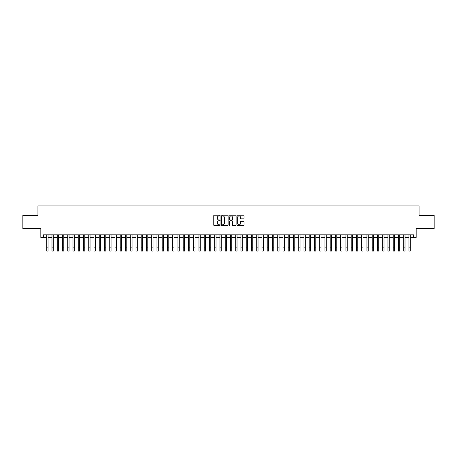 <?xml version="1.0" encoding="UTF-8"?>
<svg xmlns="http://www.w3.org/2000/svg" width="457" height="457" viewBox="0 0 457 457"><rect width="100%" height="100%" fill="white"/><g stroke="black" fill="none" stroke-linecap="round" stroke-linejoin="round"><path stroke-width="0.69" d="M220.103 215.584A0.36 0.36 0 0 0 219.743 215.224L214.264 215.224A0.514 0.514 0 0 0 213.75 215.738L213.75 225.015A0.514 0.514 0 0 0 214.264 225.53L219.743 225.53A0.36 0.36 0 0 0 220.103 225.17A0.36 0.36 0 0 0 219.743 224.81L219.034 224.81A1.651 1.651 0 0 1 217.383 223.159L217.383 222.388A1.651 1.651 0 0 1 219.034 220.737L219.743 220.737A0.36 0.36 0 0 0 220.103 220.377A0.36 0.36 0 0 0 219.743 220.017L219.034 220.017A1.651 1.651 0 0 1 217.383 218.366L217.383 217.595A1.651 1.651 0 0 1 219.034 215.944L219.743 215.944A0.36 0.36 0 0 0 220.103 215.584M243.558 218.857A0.514 0.514 0 0 0 244.072 218.343L244.072 215.738A0.514 0.514 0 0 0 243.558 215.224L237.48 215.224A0.514 0.514 0 0 0 236.966 215.738L236.966 225.015A0.514 0.514 0 0 0 237.48 225.53L243.558 225.53A0.514 0.514 0 0 0 244.072 225.015L244.072 221.874A0.514 0.514 0 0 0 243.558 221.354L240.959 221.354A0.514 0.514 0 0 0 240.439 221.874L240.439 223.427A1.377 1.377 0 0 1 239.062 224.81A1.377 1.377 0 0 1 237.686 223.427L237.686 217.321A1.377 1.377 0 0 1 239.062 215.944A1.377 1.377 0 0 1 240.439 217.321L240.439 218.343A0.514 0.514 0 0 0 240.959 218.857L243.558 218.857M43.455 237.44L43.455 234.812L413.545 234.812L413.545 237.44L416.173 237.44L416.173 228.511L434.15 228.511L434.15 215.39L419.058 215.39L419.058 205.941L37.942 205.941L37.942 215.39L22.85 215.39L22.85 228.511L40.827 228.511L40.827 237.44L46.734 237.44M228.049 215.738A0.514 0.514 0 0 0 227.535 215.224L221.451 215.224A0.514 0.514 0 0 0 220.937 215.738L220.937 225.015A0.514 0.514 0 0 0 221.451 225.53L227.535 225.53A0.514 0.514 0 0 0 228.049 225.015L228.049 215.738M229.465 215.224L235.549 215.224A0.514 0.514 0 0 1 236.063 215.738L236.063 225.015A0.514 0.514 0 0 1 235.549 225.53L232.944 225.53A0.514 0.514 0 0 1 232.43 225.015L232.43 221.251A0.514 0.514 0 0 0 231.916 220.737L230.185 220.737A0.514 0.514 0 0 0 229.671 221.251L229.671 225.17A0.36 0.36 0 0 1 229.311 225.53A0.36 0.36 0 0 1 228.951 225.17L228.951 215.738A0.514 0.514 0 0 1 229.465 215.224M48.048 237.44L51.984 237.44M53.298 237.44L57.234 237.44M58.547 237.44L62.483 237.44M63.797 237.44L67.733 237.44M69.047 237.44L72.983 237.44M74.297 237.44L78.233 237.44M79.547 237.44L83.482 237.44M84.796 237.44L88.732 237.44M90.046 237.44L93.982 237.44M95.296 237.44L99.232 237.44M100.546 237.44L104.482 237.44M105.79 237.44L109.731 237.44M111.04 237.44L114.981 237.44M116.289 237.44L120.231 237.44M121.539 237.44L125.481 237.44M126.789 237.44L130.725 237.44M132.039 237.44L135.975 237.44M137.289 237.44L141.224 237.44M142.538 237.44L146.474 237.44M147.788 237.44L151.724 237.44M153.038 237.44L156.974 237.44M158.288 237.44L162.224 237.44M163.537 237.44L167.473 237.44M168.787 237.44L172.723 237.44M174.037 237.44L177.973 237.44M179.287 237.44L183.223 237.44M184.537 237.44L188.473 237.44M189.786 237.44L193.722 237.44M195.036 237.44L198.972 237.44M200.286 237.44L204.222 237.44M205.536 237.44L209.472 237.44M210.786 237.44L214.721 237.44M216.03 237.44L219.971 237.44M221.279 237.44L225.221 237.44M226.529 237.44L230.471 237.44M231.779 237.44L235.721 237.44M237.029 237.44L240.97 237.44M242.279 237.44L246.214 237.44M247.528 237.44L251.464 237.44M252.778 237.44L256.714 237.44M258.028 237.44L261.964 237.44M263.278 237.44L267.214 237.44M268.527 237.44L272.463 237.44M273.777 237.44L277.713 237.44M279.027 237.44L282.963 237.44M284.277 237.44L288.213 237.44M289.527 237.44L293.463 237.44M294.776 237.44L298.712 237.44M300.026 237.44L303.962 237.44M305.276 237.44L309.212 237.44M310.526 237.44L314.462 237.44M315.776 237.44L319.711 237.44M321.025 237.44L324.961 237.44M326.275 237.44L330.211 237.44M331.519 237.44L335.461 237.44M336.769 237.44L340.711 237.44M342.019 237.44L345.96 237.44M347.269 237.44L351.21 237.44M352.518 237.44L356.454 237.44M357.768 237.44L361.704 237.44M363.018 237.44L366.954 237.44M368.268 237.44L372.204 237.44M373.518 237.44L377.453 237.44M378.767 237.44L382.703 237.44M384.017 237.44L387.953 237.44M389.267 237.44L393.203 237.44M394.517 237.44L398.453 237.44M399.766 237.44L403.702 237.44M405.016 237.44L408.952 237.44M410.266 237.44L413.545 237.44M222.022 215.944A0.36 0.36 0 0 0 221.662 216.304L221.662 224.45A0.36 0.36 0 0 0 222.022 224.81L222.77 224.81A1.651 1.651 0 0 0 224.416 223.159L224.416 217.595A1.651 1.651 0 0 0 222.77 215.944L222.022 215.944M232.43 217.349A1.377 1.377 0 0 0 231.048 215.972A1.377 1.377 0 0 0 229.671 217.349L229.671 219.503A0.514 0.514 0 0 0 230.185 220.017L231.916 220.017A0.514 0.514 0 0 0 232.43 219.503L232.43 217.349M46.734 247.123L48.048 247.123L48.048 251.059L46.734 251.059L46.734 234.812M48.048 247.123L48.048 234.812M51.984 251.059L53.298 251.059L51.984 251.059L51.984 234.812M53.298 251.059L53.298 234.812M57.234 251.059L58.547 251.059L57.234 251.059L57.234 234.812M58.547 251.059L58.547 234.812M62.483 251.059L63.797 251.059L62.483 251.059L62.483 234.812M63.797 251.059L63.797 234.812M67.733 251.059L69.047 251.059L67.733 251.059L67.733 234.812M69.047 251.059L69.047 234.812M72.983 251.059L74.297 251.059L72.983 251.059L72.983 234.812M74.297 251.059L74.297 234.812M78.233 251.059L79.547 251.059L78.233 251.059L78.233 234.812M79.547 251.059L79.547 234.812M83.482 251.059L84.796 251.059L83.482 251.059L83.482 234.812M84.796 251.059L84.796 234.812M88.732 251.059L90.046 251.059L88.732 251.059L88.732 234.812M90.046 251.059L90.046 234.812M93.982 251.059L95.296 251.059L93.982 251.059L93.982 234.812M95.296 251.059L95.296 234.812M99.232 251.059L100.546 251.059L99.232 251.059L99.232 234.812M100.546 251.059L100.546 234.812M104.482 251.059L105.79 251.059L104.482 251.059L104.482 234.812M105.79 251.059L105.79 234.812M109.731 251.059L111.04 251.059L109.731 251.059L109.731 234.812M111.04 251.059L111.04 234.812M114.981 251.059L116.289 251.059L114.981 251.059L114.981 234.812M116.289 251.059L116.289 234.812M120.231 251.059L121.539 251.059L120.231 251.059L120.231 234.812M121.539 251.059L121.539 234.812M125.481 251.059L126.789 251.059L125.481 251.059L125.481 234.812M126.789 251.059L126.789 234.812M130.725 251.059L132.039 251.059L130.725 251.059L130.725 234.812M132.039 251.059L132.039 234.812M135.975 251.059L137.289 251.059L135.975 251.059L135.975 234.812M137.289 251.059L137.289 234.812M141.224 251.059L142.538 251.059L141.224 251.059L141.224 234.812M142.538 251.059L142.538 234.812M146.474 251.059L147.788 251.059L146.474 251.059L146.474 234.812M147.788 251.059L147.788 234.812M151.724 251.059L153.038 251.059L151.724 251.059L151.724 234.812M153.038 251.059L153.038 234.812M156.974 251.059L158.288 251.059L156.974 251.059L156.974 234.812M158.288 251.059L158.288 234.812M162.224 251.059L163.537 251.059L162.224 251.059L162.224 234.812M163.537 251.059L163.537 234.812M167.473 251.059L168.787 251.059L167.473 251.059L167.473 234.812M168.787 251.059L168.787 234.812M172.723 251.059L174.037 251.059L172.723 251.059L172.723 234.812M174.037 251.059L174.037 234.812M177.973 251.059L179.287 251.059L177.973 251.059L177.973 234.812M179.287 251.059L179.287 234.812M183.223 251.059L184.537 251.059L183.223 251.059L183.223 234.812M184.537 251.059L184.537 234.812M188.473 251.059L189.786 251.059L188.473 251.059L188.473 234.812M189.786 251.059L189.786 234.812M193.722 251.059L195.036 251.059L193.722 251.059L193.722 234.812M195.036 251.059L195.036 234.812M198.972 251.059L200.286 251.059L198.972 251.059L198.972 234.812M200.286 251.059L200.286 234.812M204.222 251.059L205.536 251.059L204.222 251.059L204.222 234.812M205.536 251.059L205.536 234.812M209.472 251.059L210.786 251.059L209.472 251.059L209.472 234.812M210.786 251.059L210.786 234.812M214.721 251.059L216.03 251.059L214.721 251.059L214.721 234.812M216.03 251.059L216.03 234.812M219.971 251.059L221.279 251.059L219.971 251.059L219.971 234.812M221.279 251.059L221.279 234.812M225.221 251.059L226.529 251.059L225.221 251.059L225.221 234.812M226.529 251.059L226.529 234.812M230.471 251.059L231.779 251.059L230.471 251.059L230.471 234.812M231.779 251.059L231.779 234.812M235.721 251.059L237.029 251.059L235.721 251.059L235.721 234.812M237.029 251.059L237.029 234.812M240.97 251.059L242.279 251.059L240.97 251.059L240.97 234.812M242.279 251.059L242.279 234.812M246.214 251.059L247.528 251.059L246.214 251.059L246.214 234.812M247.528 251.059L247.528 234.812M251.464 251.059L252.778 251.059L251.464 251.059L251.464 234.812M252.778 251.059L252.778 234.812M256.714 251.059L258.028 251.059L256.714 251.059L256.714 234.812M258.028 251.059L258.028 234.812M261.964 251.059L263.278 251.059L261.964 251.059L261.964 234.812M263.278 251.059L263.278 234.812M267.214 251.059L268.527 251.059L267.214 251.059L267.214 234.812M268.527 251.059L268.527 234.812M272.463 251.059L273.777 251.059L272.463 251.059L272.463 234.812M273.777 251.059L273.777 234.812M277.713 251.059L279.027 251.059L277.713 251.059L277.713 234.812M279.027 251.059L279.027 234.812M282.963 251.059L284.277 251.059L282.963 251.059L282.963 234.812M284.277 251.059L284.277 234.812M288.213 251.059L289.527 251.059L288.213 251.059L288.213 234.812M289.527 251.059L289.527 234.812M293.463 251.059L294.776 251.059L293.463 251.059L293.463 234.812M294.776 251.059L294.776 234.812M298.712 251.059L300.026 251.059L298.712 251.059L298.712 234.812M300.026 251.059L300.026 234.812M303.962 251.059L305.276 251.059L303.962 251.059L303.962 234.812M305.276 251.059L305.276 234.812M309.212 251.059L310.526 251.059L309.212 251.059L309.212 234.812M310.526 251.059L310.526 234.812M314.462 251.059L315.776 251.059L314.462 251.059L314.462 234.812M315.776 251.059L315.776 234.812M319.711 251.059L321.025 251.059L319.711 251.059L319.711 234.812M321.025 251.059L321.025 234.812M324.961 251.059L326.275 251.059L324.961 251.059L324.961 234.812M326.275 251.059L326.275 234.812M330.211 251.059L331.519 251.059L330.211 251.059L330.211 234.812M331.519 251.059L331.519 234.812M335.461 251.059L336.769 251.059L335.461 251.059L335.461 234.812M336.769 251.059L336.769 234.812M340.711 251.059L342.019 251.059L340.711 251.059L340.711 234.812M342.019 251.059L342.019 234.812M345.96 251.059L347.269 251.059L345.96 251.059L345.96 234.812M347.269 251.059L347.269 234.812M351.21 251.059L352.518 251.059L351.21 251.059L351.21 234.812M352.518 251.059L352.518 234.812M356.454 251.059L357.768 251.059L356.454 251.059L356.454 234.812M357.768 251.059L357.768 234.812M361.704 251.059L363.018 251.059L361.704 251.059L361.704 234.812M363.018 251.059L363.018 234.812M366.954 251.059L368.268 251.059L366.954 251.059L366.954 234.812M368.268 251.059L368.268 234.812M372.204 251.059L373.518 251.059L372.204 251.059L372.204 234.812M373.518 251.059L373.518 234.812M377.453 251.059L378.767 251.059L377.453 251.059L377.453 234.812M378.767 251.059L378.767 234.812M382.703 251.059L384.017 251.059L382.703 251.059L382.703 234.812M384.017 251.059L384.017 234.812M387.953 251.059L389.267 251.059L387.953 251.059L387.953 234.812M389.267 251.059L389.267 234.812M393.203 251.059L394.517 251.059L393.203 251.059L393.203 234.812M394.517 251.059L394.517 234.812M398.453 251.059L399.766 251.059L398.453 251.059L398.453 234.812M399.766 251.059L399.766 234.812M403.702 251.059L405.016 251.059L403.702 251.059L403.702 234.812M405.016 251.059L405.016 234.812M408.952 251.059L410.266 251.059L408.952 251.059L408.952 234.812M410.266 251.059L410.266 234.812M51.984 247.123L53.298 247.123M57.234 247.123L58.547 247.123M62.483 247.123L63.797 247.123M67.733 247.123L69.047 247.123M72.983 247.123L74.297 247.123M78.233 247.123L79.547 247.123M83.482 247.123L84.796 247.123M88.732 247.123L90.046 247.123M93.982 247.123L95.296 247.123M99.232 247.123L100.546 247.123M104.482 247.123L105.79 247.123M109.731 247.123L111.04 247.123M114.981 247.123L116.289 247.123M120.231 247.123L121.539 247.123M125.481 247.123L126.789 247.123M130.725 247.123L132.039 247.123M135.975 247.123L137.289 247.123M141.224 247.123L142.538 247.123M146.474 247.123L147.788 247.123M151.724 247.123L153.038 247.123M156.974 247.123L158.288 247.123M162.224 247.123L163.537 247.123M167.473 247.123L168.787 247.123M172.723 247.123L174.037 247.123M177.973 247.123L179.287 247.123M183.223 247.123L184.537 247.123M188.473 247.123L189.786 247.123M193.722 247.123L195.036 247.123M198.972 247.123L200.286 247.123M204.222 247.123L205.536 247.123M209.472 247.123L210.786 247.123M214.721 247.123L216.03 247.123M219.971 247.123L221.279 247.123M225.221 247.123L226.529 247.123M230.471 247.123L231.779 247.123M235.721 247.123L237.029 247.123M240.97 247.123L242.279 247.123M246.214 247.123L247.528 247.123M251.464 247.123L252.778 247.123M256.714 247.123L258.028 247.123M261.964 247.123L263.278 247.123M267.214 247.123L268.527 247.123M272.463 247.123L273.777 247.123M277.713 247.123L279.027 247.123M282.963 247.123L284.277 247.123M288.213 247.123L289.527 247.123M293.463 247.123L294.776 247.123M298.712 247.123L300.026 247.123M303.962 247.123L305.276 247.123M309.212 247.123L310.526 247.123M314.462 247.123L315.776 247.123M319.711 247.123L321.025 247.123M324.961 247.123L326.275 247.123M330.211 247.123L331.519 247.123M335.461 247.123L336.769 247.123M340.711 247.123L342.019 247.123M345.96 247.123L347.269 247.123M351.21 247.123L352.518 247.123M356.454 247.123L357.768 247.123M361.704 247.123L363.018 247.123M366.954 247.123L368.268 247.123M372.204 247.123L373.518 247.123M377.453 247.123L378.767 247.123M382.703 247.123L384.017 247.123M387.953 247.123L389.267 247.123M393.203 247.123L394.517 247.123M398.453 247.123L399.766 247.123M403.702 247.123L405.016 247.123M408.952 247.123L410.266 247.123"/></g></svg>
